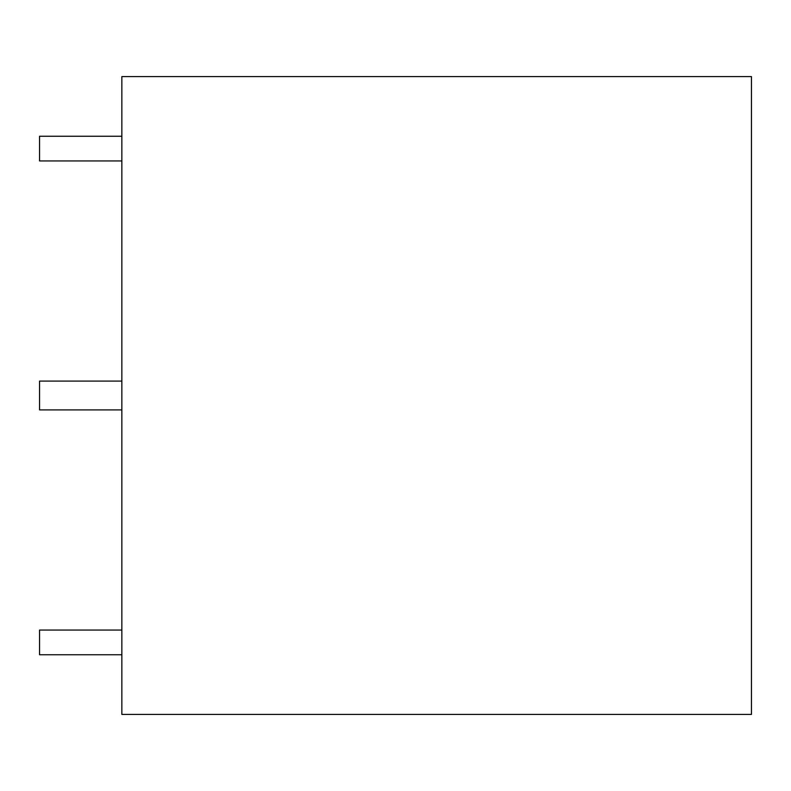 <?xml version="1.0" encoding="UTF-8"?>
<svg xmlns="http://www.w3.org/2000/svg" width="791" height="791" viewBox="0 0 791 791"><rect width="100%" height="100%" fill="white"/><g stroke="black" fill="none" stroke-linecap="round" stroke-linejoin="round"><path stroke-width="1.19" d="M121.854 630.061L39.55 630.061L39.55 654.75L121.854 654.75M121.854 136.25L39.55 136.25L39.55 160.939L121.854 160.939M121.854 381.094L39.55 381.094L39.55 409.906L121.854 409.906M751.45 76.589L121.854 76.589L121.854 714.411L751.45 714.411L751.45 76.589"/></g></svg>
